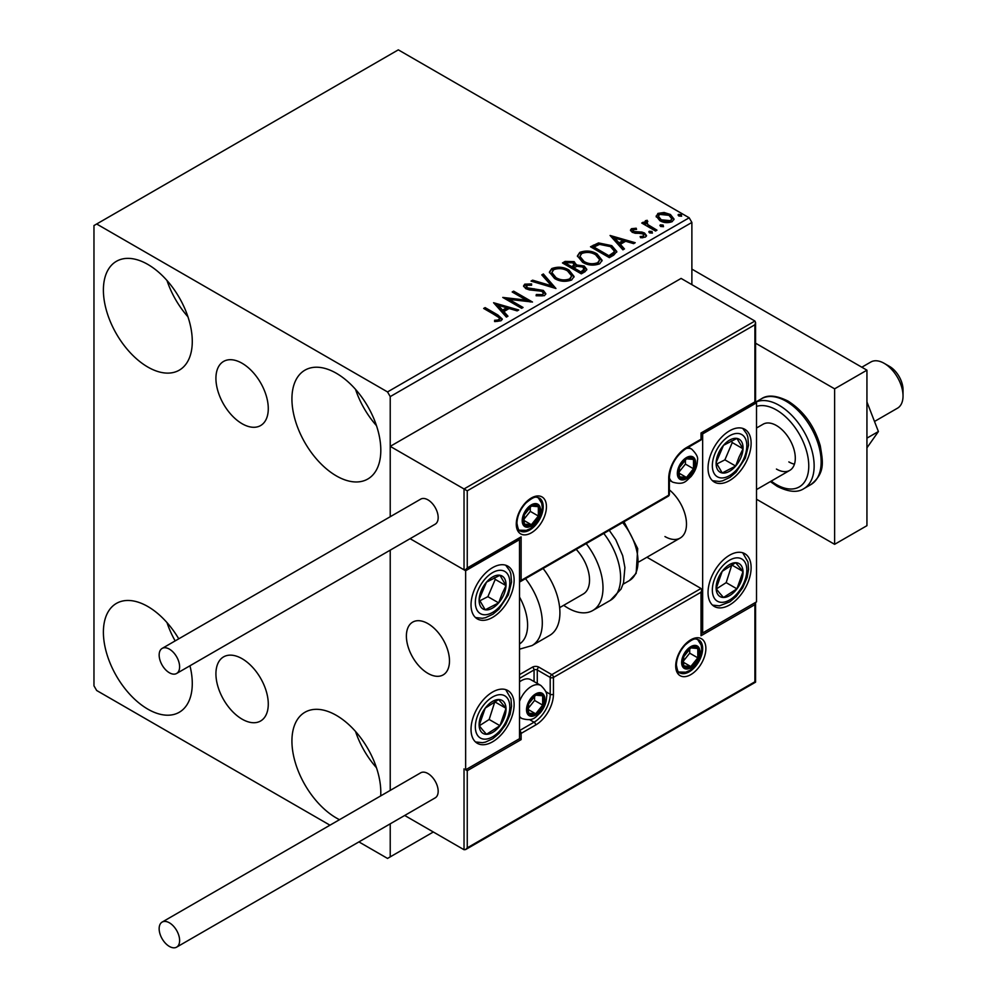 <?xml version="1.0" encoding="UTF-8"?>
<svg xmlns="http://www.w3.org/2000/svg" width="997" height="997" viewBox="0 0 997 997"><rect width="100%" height="100%" fill="white"/><g stroke="black" fill="none" stroke-linecap="round" stroke-linejoin="round"><path stroke-width="1.5" d="M242.097 363.269A37.026 21.373 -120 0 0 223.59 361.425A37.026 21.373 -120 0 0 217.919 391.098A37.026 21.373 -120 0 0 242.097 423.725A37.026 21.373 -120 0 0 260.616 425.557A37.026 21.373 -120 0 0 266.286 395.884A37.026 21.373 -120 0 0 242.097 363.269M242.097 658.705A37.026 21.373 -120 0 0 223.59 656.873A37.026 21.373 -120 0 0 217.919 686.534A37.026 21.373 -120 0 0 242.097 719.161A37.026 21.373 -120 0 0 260.616 720.993A37.026 21.373 -120 0 0 266.286 691.332A37.026 21.373 -120 0 0 242.097 658.705M339.503 819.684A62.848 36.278 60 0 1 336.363 818.001A62.848 36.278 60 0 1 295.311 762.618A62.848 36.278 60 0 1 304.945 712.257A62.848 36.278 60 0 1 336.363 715.372A62.848 36.278 60 0 1 380.692 795.905M376.467 767.727A62.848 36.278 60 0 1 355.518 731.437M147.843 367.058A62.848 36.278 60 0 1 106.779 311.675A62.848 36.278 60 0 1 116.412 261.314A62.848 36.278 60 0 1 147.843 264.429A62.848 36.278 60 0 1 188.894 319.813A62.848 36.278 60 0 1 179.261 370.174A62.848 36.278 60 0 1 147.843 367.058M187.935 316.784A62.848 36.278 60 0 1 166.985 280.493M336.363 475.905A62.848 36.278 60 0 1 295.311 420.522A62.848 36.278 60 0 1 304.945 370.161A62.848 36.278 60 0 1 336.363 373.277A62.848 36.278 60 0 1 377.427 428.66A62.848 36.278 60 0 1 367.793 479.021A62.848 36.278 60 0 1 336.363 475.905M376.467 425.632A62.848 36.278 60 0 1 355.518 389.341M189.953 665.784A62.848 36.278 60 0 1 179.261 712.269A62.848 36.278 60 0 1 147.843 709.154A62.848 36.278 60 0 1 106.779 653.77A62.848 36.278 60 0 1 116.412 603.409A62.848 36.278 60 0 1 147.843 606.525A62.848 36.278 60 0 1 178.75 638.815M175.16 640.897A62.848 36.278 60 0 1 166.985 622.589M691.881 284.644L691.881 222.443L390.226 396.607L387.534 391.933L689.189 217.782L398.314 49.85L93.967 225.559L93.967 685.824L96.672 690.497L329.97 825.192M358.92 841.904L387.534 858.429L390.226 856.872L390.226 823.821M390.226 790.397L390.226 550.145L390.226 790.397M756.511 402.825L702.648 433.919L702.648 632.958L756.511 601.864L756.511 402.825L754.903 401.891L754.903 324.76L467.257 490.836L390.226 446.357L390.226 516.72L390.226 396.607M390.226 856.872L433.321 831.997M656.3 216.997L657.933 213.42L664.114 212.473L670.42 214.492L674.034 219.066L672.202 221.646C667.803 223.241 663.653 222.904 659.79 220.624L656.138 216.013M646.928 221.733L647.838 224.624L656.973 230.157L655.515 231.005L641.744 223.041L643.19 222.206L645.221 223.378L644.673 221.857L647.041 220.25L647.826 221.496L646.43 222.555L646.43 223.802M633.232 229.634L633.681 231.516L641.918 232.077L644.523 233.024L646.53 235.579L645.445 237.087L640.597 237.735L640.149 236.526L643.588 236.214L643.152 233.909L632.297 232.388L630.465 230.108L631.45 228.712L636.211 228.226L636.535 229.397L633.232 229.634L632.771 231.553M643.588 236.214L643.588 237.448L643.588 236.214M613.728 255.12L609.354 257.65L590.498 246.77L598.524 242.919L611.759 245.648L616.807 251.493L613.728 255.12M581.313 273.839L562.458 262.959L565.125 261.413L574.147 261.613L576.391 264.94L584.18 266.012L586.822 269.352L585.089 271.67L581.313 273.839M576.44 264.454L576.391 266.187L584.18 267.246L584.18 266.012M555.94 288.494L531.04 281.092L532.622 280.182L551.503 285.79L541.782 274.898L543.365 273.976L555.94 288.494M523.064 307.475L521.618 308.31L502.762 297.43L526.242 300.097L512.184 291.984L513.642 291.149L532.485 302.029L509.043 299.374L523.064 307.475M496.207 315.688L483.67 308.447L485.115 307.612L497.852 314.965L502.289 319.028L501.005 320.76L495.272 321.57L494.549 320.299L497.827 320.049L499.684 318.691L499.061 320.897L499.061 319.663C499.908 318.093 498.961 316.772 496.207 315.688M387.534 391.933L96.672 224.001M493.577 302.727L518.714 309.98L517.131 310.89L509.155 308.522L503.859 311.587L507.959 316.186L506.389 317.096L493.577 302.727M526.653 285.304L527.139 287.784L543.34 290.426L545.833 293.704L544.462 295.673L536.099 295.748L536.324 294.514L542.418 294.626L543.39 293.218L541.87 291.249L529.382 289.89L525.768 288.656L523.55 285.94L524.746 284.17L531.575 283.921L531.6 285.242L526.653 285.304L525.955 287.522M554.569 278.499L549.397 272.094L551.74 268.592C557.884 266.386 563.641 266.872 568.975 270.075L574.073 276.493L571.667 279.97C565.573 282.126 559.865 281.628 554.569 278.499M582.609 262.311L577.437 255.905L579.768 252.403C585.924 250.197 591.67 250.683 597.016 253.886L602.113 260.304L599.708 263.781C593.601 265.937 587.906 265.439 582.609 262.311M610.077 235.466L635.214 242.72L633.631 243.629L625.655 241.262L620.358 244.315L624.471 248.926L622.888 249.836L610.077 235.466M649.595 232.887L649.234 231.279L652.013 231.491L652.374 233.099L649.595 232.887M648.81 231.877L649.234 231.279L649.234 232.525L652.013 232.737L652.013 231.491M660.712 226.469L660.35 224.861L663.13 225.073L663.491 226.68L660.712 226.469M659.927 225.459L660.35 224.861L660.35 226.107L663.13 226.319L663.13 225.073M678.845 216L678.483 214.392L681.263 214.604L681.624 216.212L678.845 216M678.06 214.991L678.483 214.392L678.483 215.639L681.263 215.851L681.263 214.604M689.189 217.782L691.881 222.443M484.741 309.07L485.115 307.612M485.115 308.858L502.164 319.626M494.549 321.545L497.827 321.296L497.827 320.049M497.827 321.296L499.061 320.897M494.824 304.135L517.293 310.802M507.236 316.61L503.859 312.821L503.859 311.587M498.238 305.281L498.238 306.528L502.55 311.351L506.601 309.008L506.601 307.761L498.238 305.281L502.55 310.104L506.601 307.761M502.55 311.351L502.55 310.104M505.03 298.739L526.242 301.343L526.242 300.097M513.268 292.607L513.642 291.149M513.642 292.383L530.254 301.979M521.992 308.098L509.043 300.62L509.043 299.374M536.324 295.797L536.324 294.514M536.324 295.76L542.418 295.86L542.418 294.626M542.418 295.86L543.39 293.218M523.674 286.55L524.746 284.17M524.746 285.416L531.575 285.154L531.575 283.921M526.653 286.55L527.139 287.784M527.139 289.018L530.454 289.928L530.454 288.681M530.454 289.928L534.118 289.977L534.118 288.731M534.118 289.977L543.34 291.672L543.34 290.426M543.34 291.672L545.733 294.289M532.46 281.515L532.622 280.182M532.622 281.428L551.503 287.036L551.503 285.79M542.518 275.708L543.365 273.976M543.365 275.222L554.93 288.195M549.447 272.742L551.74 268.592M551.74 269.838C557.884 267.62 563.641 268.118 568.975 271.309L568.975 270.075M568.975 271.309L574.023 277.104M551.864 272.517L551.864 273.751L556.014 278.898C560.227 281.416 564.788 281.827 569.686 280.12L571.655 275.932L567.53 270.91C563.28 268.38 558.681 267.969 553.734 269.664L551.864 272.517L556.014 277.652C560.227 280.169 564.788 280.581 569.686 278.886L571.655 275.932M569.686 280.12L569.686 278.886M556.014 278.898L556.014 277.652M563.542 263.582L565.125 262.66L574.147 262.847L574.147 261.613M574.147 262.847L576.391 266.187M584.18 267.246L586.722 269.95M573.823 267.844L573.823 269.09L580.827 273.128L584.367 270.187L582.734 266.847L577.089 266.211L573.823 267.844L580.827 271.882L584.367 268.941M565.847 263.233L565.847 264.479L571.892 267.969L574.359 265.725L572.727 262.46L567.343 262.373L565.847 263.233L571.892 266.722L574.359 264.479M572.627 267.545L572.627 266.299M571.892 267.969L571.892 266.722M582.485 272.169L582.485 270.935M580.827 273.128L580.827 271.882M577.487 256.553L579.768 252.403M579.768 253.649C585.924 251.443 591.67 251.929 597.016 255.12L597.016 253.886M597.016 255.12L602.051 260.915M579.905 256.329L579.905 257.562L584.043 262.71C588.267 265.227 592.829 265.638 597.726 263.931L599.696 259.743L595.558 254.721C591.321 252.191 586.722 251.78 581.774 253.487L579.905 256.329L584.043 261.463C588.267 263.981 592.829 264.392 597.726 262.697L599.696 259.743M597.726 263.931L597.726 262.697M584.043 262.71L584.043 261.463M591.582 247.393L598.524 244.165L598.524 242.919M598.524 244.165L611.759 246.895L611.759 245.648M611.759 246.895L616.732 252.129M593.888 247.044L593.888 248.29L608.868 256.939L613.828 253.525L614.239 252.229L614.239 250.982L610.314 246.483L599.533 244.39L593.888 247.044L608.868 255.706L613.828 252.278L614.239 250.982M608.868 256.939L608.868 255.706M613.828 253.525L613.828 252.278M611.323 236.875L633.793 243.542M623.736 249.35L620.358 245.561L620.358 244.315M614.738 238.021L614.738 239.268L619.05 244.091L623.1 241.748L623.1 240.501L614.738 238.021L619.05 242.844L623.1 240.501M619.05 244.091L619.05 242.844M630.603 230.756L631.45 228.712M631.45 229.958L633.918 229.385M636.211 229.36L636.211 228.226M633.232 230.88L633.681 232.762L633.681 231.516M633.681 232.762L635.276 233.273L635.276 232.039M635.276 233.273L641.918 233.323L641.918 232.077M641.918 233.323L644.523 234.27L644.523 233.024M644.523 234.27L646.392 236.152M642.056 237.847L643.588 237.448M642.816 223.664L643.19 222.206M643.19 223.453L645.221 224.624L645.221 223.378M644.797 222.543L645.47 220.611M645.47 221.857L647.041 221.496L647.041 220.25M646.928 222.967L647.838 224.624M647.838 225.87L655.889 230.781M656.213 216.636L657.933 213.42M657.933 214.654L664.114 213.719L664.114 212.473M664.114 213.719L670.42 215.726L670.42 214.492M670.42 215.726L673.96 219.676M658.394 216.224L658.394 217.471L661.248 221.035L670.507 221.92L671.791 218.767L668.975 215.327L659.628 214.392L658.394 216.224L661.248 219.801L670.507 220.673L671.791 218.767M670.507 221.92L670.507 220.673M661.248 221.035L661.248 219.801M729.58 604.967A30.471 17.597 -60 0 1 714.351 606.475A30.471 17.597 -60 0 1 709.677 582.061A30.471 17.597 -60 0 1 729.58 555.204A30.471 17.597 -60 0 1 744.821 553.696A30.471 17.597 -60 0 1 749.482 578.11A30.471 17.597 -60 0 1 729.58 604.967M729.58 430.816A30.471 17.597 120 0 0 709.677 457.66A30.471 17.597 120 0 0 714.351 482.074A30.471 17.597 120 0 0 729.58 480.566A30.471 17.597 120 0 0 749.482 453.722A30.471 17.597 120 0 0 744.821 429.308A30.471 17.597 120 0 0 729.58 430.816M702.648 433.919L701.028 432.985L754.903 401.891M702.648 632.958L701.701 632.41M664.949 536.548A30.471 17.597 -120 0 0 680.178 538.056A30.471 17.597 -120 0 0 685.6 516.508A30.471 17.597 -120 0 0 669.386 489.888M427.937 673.386A30.471 17.597 60 0 1 408.035 646.53A30.471 17.597 60 0 1 412.696 622.116A30.471 17.597 60 0 1 427.937 623.624A30.471 17.597 60 0 1 447.84 650.48A30.471 17.597 60 0 1 443.167 674.894A30.471 17.597 60 0 1 427.937 673.386M492.58 567.642A30.471 17.597 -60 0 1 507.809 566.134A30.471 17.597 -60 0 1 512.483 590.56A30.471 17.597 -60 0 1 492.58 617.405A30.471 17.597 -60 0 1 477.339 618.913A30.471 17.597 -60 0 1 472.665 594.499A30.471 17.597 -60 0 1 492.58 567.642M492.58 741.805A30.471 17.597 120 0 0 512.483 714.949A30.471 17.597 120 0 0 507.809 690.535A30.471 17.597 120 0 0 492.58 692.043A30.471 17.597 120 0 0 472.665 718.899A30.471 17.597 120 0 0 477.339 743.313A30.471 17.597 120 0 0 492.58 741.805M519.512 738.69L465.636 769.796L465.636 570.758L519.512 539.664L519.512 738.69L521.119 739.624L467.257 770.718L467.257 847.849L465.636 849.556L464.029 849.718L404.707 815.471M465.636 769.796L467.257 770.718M519.512 539.664L518.565 539.115M465.636 570.758L410.091 538.679L464.029 569.823L464.029 488.966L754.903 321.034L681.101 278.425L390.226 446.357M884.177 363.332L889.561 366.435A19.043 10.992 60 0 1 902.833 387.01A19.043 10.992 60 0 1 903.033 389.765L903.033 395.983A26.657 15.391 -120 0 0 902.759 392.133A26.657 15.391 -120 0 0 884.177 363.332A26.657 15.391 -120 0 0 870.842 362.011L861.819 367.22M449.173 656.537A30.471 17.597 -120 0 0 434.455 628.559A30.471 17.597 -120 0 0 412.696 622.116A30.471 17.597 -120 0 0 406.701 640.473A30.471 17.597 -120 0 0 421.419 668.451A30.471 17.597 -120 0 0 443.167 674.894A30.471 17.597 -120 0 0 449.173 656.537M874.506 421.469L897.499 408.184A26.657 15.391 -120 0 0 903.033 395.983M754.903 324.76L755.564 322.517L754.903 321.034M467.257 490.836L467.257 567.954L465.636 569.661L464.029 569.823M467.257 567.954L521.119 536.86L519.512 538.567L465.636 569.661M521.119 536.86L521.119 580.404L519.512 582.098L668.239 496.232A2.281 2.281 0 0 0 669.386 494.25A2.281 1.321 180 0 1 668.713 495.185L668.713 478.398A25.137 14.519 -60 0 1 686.484 447.603L701.028 439.203L701.028 432.985M467.257 847.849L754.903 681.786L754.903 604.656L701.028 635.75L701.028 592.218L701.701 589.962L701.028 588.479L646.941 557.248M754.903 604.656L755.564 602.4L755.564 682.172L465.636 849.556M701.028 635.75L701.701 633.506L701.701 589.962M527.587 709.154A11.428 6.593 120 0 0 528.672 713.191A11.428 6.593 120 0 0 535.663 713.815A11.428 6.593 120 0 0 542.667 705.103A11.428 6.593 120 0 0 542.667 695.781A11.428 6.593 120 0 0 535.663 695.158A11.428 6.593 120 0 0 528.672 703.857A11.428 6.593 120 0 0 527.587 709.154M528.31 708.319L528.672 713.191L535.663 713.815L542.667 705.103L542.667 695.781L535.663 695.158L528.672 703.857L528.31 708.319M519.512 701.452A19.043 10.992 -60 0 1 540.885 685.5L530.865 679.717A19.043 10.992 120 0 0 521.344 680.664A19.043 10.992 120 0 0 519.512 681.861M528.31 708.256L534.579 700.442L534.579 696.218M528.335 709.577L535.663 713.815M534.579 700.442L542.667 705.103M537.794 692.965L542.667 695.781M678.409 472.79A11.428 6.593 120 0 0 679.493 476.84A11.428 6.593 120 0 0 686.484 477.463A11.428 6.593 120 0 0 693.488 468.752A11.428 6.593 120 0 0 693.488 459.43A11.428 6.593 120 0 0 686.484 458.807A11.428 6.593 120 0 0 679.493 467.506A11.428 6.593 120 0 0 678.409 472.79M679.131 471.967L679.493 476.84L686.484 477.463L693.488 468.752L693.488 459.43L686.484 458.807L679.493 467.506L679.131 471.967M679.131 471.893L685.413 464.091L685.413 459.854M679.156 473.226L686.484 477.463M685.413 464.091L693.488 468.752M688.615 456.614L693.488 459.43M523.275 520.06A11.428 6.593 120 0 0 524.36 524.11A11.428 6.593 120 0 0 531.364 524.734A11.428 6.593 120 0 0 538.355 516.022A11.428 6.593 120 0 0 538.355 506.7A11.428 6.593 120 0 0 531.364 506.065A11.428 6.593 120 0 0 524.36 514.776A11.428 6.593 120 0 0 523.275 520.06M523.998 519.238L524.36 524.11L531.364 524.734L538.355 516.022L538.355 506.7L531.364 506.065L524.36 514.776L523.998 519.238M523.998 519.163L530.279 511.361L530.279 507.124M524.023 520.496L531.364 524.734M530.279 511.361L538.355 516.022M533.495 503.884L538.355 506.7M682.721 661.883A11.428 6.593 120 0 0 683.805 665.921A11.428 6.593 120 0 0 690.796 666.544A11.428 6.593 120 0 0 697.8 657.833A11.428 6.593 120 0 0 697.8 648.511A11.428 6.593 120 0 0 690.796 647.888A11.428 6.593 120 0 0 683.805 656.587A11.428 6.593 120 0 0 682.721 661.883M683.443 661.048L683.805 665.921L690.796 666.544L697.8 657.833L697.8 648.511L690.796 647.888L683.805 656.587L683.443 661.048M683.443 660.986L689.712 653.172L689.712 648.947M683.468 662.307L690.796 666.544M689.712 653.172L697.8 657.833M692.927 645.695L697.8 648.511M740.858 457.685A19.043 10.992 120 0 0 743.027 448.787A19.043 10.992 120 0 0 736.945 438.418A19.043 10.992 120 0 0 723.498 445.323A19.043 10.992 120 0 0 716.133 462.596A19.043 10.992 120 0 0 722.214 472.964A19.043 10.992 120 0 0 735.661 466.06A19.043 10.992 120 0 0 740.858 457.685M738.989 457.212L743.027 448.787L736.945 438.418L723.498 445.323L716.133 462.596L722.214 472.964L735.661 466.06L738.989 457.212M716.831 463.979L724.894 459.841L732.259 442.568L731.299 440.948M724.894 459.841L735.661 466.06M732.259 442.568L743.027 448.787M503.846 594.524A19.043 10.992 120 0 0 506.015 585.625A19.043 10.992 120 0 0 499.946 575.257A19.043 10.992 120 0 0 486.499 582.161A19.043 10.992 120 0 0 479.133 599.434A19.043 10.992 120 0 0 485.215 609.79A19.043 10.992 120 0 0 498.65 602.886A19.043 10.992 120 0 0 503.846 594.524M501.977 594.05L506.015 585.625L499.946 575.257L486.499 582.161L479.133 599.434L485.215 609.79L498.65 602.886L501.977 594.05M479.819 600.805L487.882 596.667L495.247 579.394L494.3 577.786M487.882 596.667L498.65 602.886M495.247 579.394L506.015 585.625M481.302 731.935A19.043 10.992 120 0 0 486.499 734.303A19.043 10.992 120 0 0 499.946 725.691A19.043 10.992 120 0 0 506.015 708.306A19.043 10.992 120 0 0 498.65 699.533A19.043 10.992 120 0 0 485.215 708.157A19.043 10.992 120 0 0 479.133 725.542A19.043 10.992 120 0 0 481.302 731.935M482.448 729.717L486.499 734.303L499.946 725.691L506.015 708.306L498.65 699.533L485.215 708.157L479.133 725.542L482.448 729.717M479.308 725.791L489.166 719.473L494.873 701.639M489.166 719.473L499.946 725.691M495.247 702.087L506.015 708.306M718.314 595.097A19.043 10.992 120 0 0 723.498 597.477A19.043 10.992 120 0 0 736.945 588.853A19.043 10.992 120 0 0 743.027 571.468A19.043 10.992 120 0 0 735.661 562.707A19.043 10.992 120 0 0 722.214 571.318A19.043 10.992 120 0 0 716.133 588.704A19.043 10.992 120 0 0 718.314 595.097M719.46 592.879L723.498 597.477L736.945 588.853L743.027 571.468L735.661 562.707L722.214 571.318L716.133 588.704L719.46 592.879M716.32 588.953L726.177 582.634L731.873 564.801M726.177 582.634L736.945 588.853M732.259 565.249L743.027 571.468M519.512 644A41.899 24.19 -120 0 0 519.512 597.041M525.481 578.646A49.514 28.589 60 0 1 532.049 645.57L549.646 635.413A49.514 28.589 -120 0 0 543.091 568.489M576.191 549.384A30.471 17.597 60 0 1 587.52 589.439A30.471 17.597 60 0 1 583.22 594.038L559.641 607.647M586.186 543.614A49.514 28.589 60 0 1 599.72 603.048A49.514 28.589 60 0 1 592.741 610.525A49.514 28.589 60 0 1 563.704 605.304M169.378 672.763A14.469 8.362 -120 0 0 176.619 673.474A14.469 8.362 -120 0 0 178.837 661.883A14.469 8.362 -120 0 0 169.378 649.122A14.469 8.362 -120 0 0 162.15 648.411A14.469 8.362 -120 0 0 159.931 660.002A14.469 8.362 -120 0 0 169.378 672.763M176.619 673.474L435.178 524.198A14.469 8.362 -120 0 0 437.396 512.608A14.469 8.362 -120 0 0 427.937 499.846A14.469 8.362 -120 0 0 420.697 499.136L162.15 648.411M179.622 940.52A14.469 8.362 -120 0 0 173.304 925.964A14.469 8.362 -120 0 0 162.15 922.075A14.469 8.362 -120 0 0 159.146 928.706A14.469 8.362 -120 0 0 165.465 943.274A14.469 8.362 -120 0 0 176.619 947.15A14.469 8.362 -120 0 0 179.622 940.52M176.619 947.15L435.178 797.874A14.469 8.362 -120 0 0 438.169 791.244A14.469 8.362 -120 0 0 431.851 776.688A14.469 8.362 -120 0 0 420.697 772.812L162.15 922.075M866.941 401.978L878.407 431.527L866.941 438.144M878.407 431.527L866.941 447.827M691.881 269.103L866.941 370.174L866.941 525.668L834.614 544.325L756.511 499.235M755.564 343.192L834.614 388.83L834.614 544.325M866.941 370.174L834.614 388.83M756.511 428.012L763.116 424.211A26.657 15.391 60 0 1 776.439 425.532A26.657 15.391 60 0 1 793.861 449.024A26.657 15.391 60 0 1 789.774 470.385A26.657 15.391 60 0 1 776.439 469.064M794.447 464.166A26.657 15.391 60 0 1 788.839 461.91M497.852 316.211L497.852 314.965M565.125 262.66L565.125 261.413M593.352 246.359L593.352 245.125M610.426 256.042L610.426 254.796M638.155 233.261L638.155 232.014M652.337 228.737L652.337 227.49M516.272 524.11A21.323 12.313 -60 0 1 531.364 497.989A21.323 12.313 -60 0 1 546.443 506.688A21.323 12.313 -60 0 1 531.364 532.822A21.323 12.313 -60 0 1 516.272 524.11M543.203 506.688A19.043 10.992 120 0 0 539.265 497.977C536.461 497.902 536.436 494.163 525.78 503.124C520.16 509.392 517.219 516.085 516.945 523.176C517.917 528.821 519.001 531.413 520.222 530.965A19.043 10.992 120 0 0 534.89 525.855A19.043 10.992 120 0 0 543.203 506.688M521.119 580.404L668.713 495.185A2.281 1.321 60 0 1 668.239 496.232M701.701 438.281A2.281 1.321 180 0 1 701.028 439.203A2.281 1.321 -120 0 1 700.555 440.25A2.281 2.281 0 0 0 701.701 438.281L701.701 433.371L755.564 402.277L755.564 322.517M700.555 440.25L686.011 448.65A2.281 1.321 -120 0 0 686.484 447.603M686.011 448.65C675.966 455.654 670.42 465.25 669.386 477.463A2.281 1.321 180 0 1 668.713 478.398M705.876 648.511A21.323 12.313 -60 0 1 690.796 674.633A21.323 12.313 -60 0 1 675.717 665.921A21.323 12.313 -60 0 1 690.796 639.8A21.323 12.313 -60 0 1 705.876 648.511M679.655 672.776A19.043 10.992 120 0 0 694.336 667.666A19.043 10.992 120 0 0 702.648 648.511A19.043 10.992 120 0 0 698.71 639.787C695.894 639.713 695.869 635.986 685.226 644.934C679.605 651.215 676.651 657.895 676.39 664.987C677.337 670.62 678.434 673.212 679.655 672.776M464.029 849.718L464.029 768.861M519.512 674.633L532.435 667.167A2.281 1.321 60 0 1 534.056 669.959L519.512 678.359M701.028 592.218L553.447 677.424A2.281 1.321 -120 0 0 551.827 674.633L538.903 667.167A4.574 2.642 0 0 0 532.435 667.167M545.82 691.681L550.207 694.224L550.207 677.424A2.281 1.321 -60 0 1 551.827 674.633L701.028 588.479M534.056 681.562L534.056 669.959A2.281 1.321 180 0 1 537.283 669.959L550.207 677.424A2.281 1.321 0 0 0 553.447 677.424L553.447 694.224A25.137 14.519 -60 0 1 535.663 725.006L521.119 733.406L521.119 739.624M538.903 667.167A2.281 1.321 120 0 0 537.283 669.959L537.283 683.431M529.656 719.672L534.056 722.214A22.856 13.198 120 0 0 550.207 694.224A2.281 1.321 0 0 0 553.447 694.224M519.512 733.792A2.281 1.321 0 0 0 521.119 733.406A2.281 1.321 60 0 0 519.512 730.602L534.056 722.214A2.281 1.321 60 0 1 535.663 725.006M526.516 709.764A12.949 7.478 120 0 0 535.663 715.061A12.949 7.478 120 0 0 544.823 699.196A12.949 7.478 120 0 0 535.663 693.912A12.949 7.478 120 0 0 526.516 709.764M519.512 717.142L521.83 718.488A19.043 10.992 -60 0 1 519.512 716.22M677.337 473.413A12.949 7.478 120 0 0 686.484 478.71A12.949 7.478 120 0 0 695.644 462.845A12.949 7.478 120 0 0 686.484 457.561A12.949 7.478 120 0 0 677.337 473.413M669.386 480.242L672.663 482.137A19.043 10.992 -60 0 1 669.386 477.875M686.372 448.451A19.043 10.992 -60 0 1 691.706 449.149L688.428 447.254M522.204 520.683A12.949 7.478 120 0 0 531.364 525.98A12.949 7.478 120 0 0 540.511 510.115A12.949 7.478 120 0 0 531.364 504.831A12.949 7.478 120 0 0 522.204 520.683M681.636 662.507A12.949 7.478 120 0 0 690.796 667.791A12.949 7.478 120 0 0 699.956 651.926A12.949 7.478 120 0 0 690.796 646.642A12.949 7.478 120 0 0 681.636 662.507M744.011 458.246A24.377 14.07 120 0 0 739.014 433.583A24.377 14.07 120 0 0 715.148 453.137A24.377 14.07 120 0 0 720.158 477.8A24.377 14.07 120 0 0 744.011 458.246M506.999 595.084A24.377 14.07 120 0 0 502.002 570.421A24.377 14.07 120 0 0 478.149 589.975A24.377 14.07 120 0 0 483.146 614.626A24.377 14.07 120 0 0 506.999 595.084M478.149 736.135A24.377 14.07 120 0 0 502.002 728.146A24.377 14.07 120 0 0 506.999 697.701A24.377 14.07 120 0 0 483.146 705.702A24.377 14.07 120 0 0 478.149 736.135M715.148 599.309A24.377 14.07 120 0 0 739.014 591.308A24.377 14.07 120 0 0 744.011 560.875A24.377 14.07 120 0 0 720.158 568.863A24.377 14.07 120 0 0 715.148 599.309M609.254 530.292L615.797 539.763L622.689 555.69L624.907 567.53L623.536 582.821L621.044 589.09L610.351 600.368A49.514 28.589 -120 0 0 617.317 592.891A49.514 28.589 -120 0 0 603.783 533.445M623.997 521.78L637.706 548.624L636.161 573.337L629.331 580.603A41.899 24.19 -120 0 0 635.239 574.284A41.899 24.19 -120 0 0 622.639 522.565M761.384 398.812C767.516 394.563 776.401 395.323 788.041 401.081C803.669 411.013 814.412 425.918 820.282 445.821C822.787 461.399 825.703 472.678 810.897 484.579A49.514 28.589 -120 0 0 818.487 444.899A49.514 28.589 -120 0 0 786.135 401.268A49.514 28.589 -120 0 0 761.384 398.812L755.564 402.177M771.217 481.102A45.7 26.383 -120 0 0 776.439 484.617A45.7 26.383 -120 0 0 808.766 465.96A45.7 26.383 -120 0 0 776.439 409.979A45.7 26.383 -120 0 0 756.511 406.415M755.564 402.24A49.514 28.589 60 0 1 779.143 405.318A49.514 28.589 60 0 1 811.483 448.949A49.514 28.589 60 0 1 803.894 488.617C797.55 492.867 788.664 492.107 777.236 486.362L770.357 481.601M639.077 561.785L680.178 538.056M789.774 470.385L756.511 489.589M669.386 494.25L669.386 477.463M521.83 718.488C533.844 722.015 535.613 716.619 540.1 713.029C544.262 708.057 546.431 702.611 546.605 696.704C547.54 693.912 545.621 690.186 540.885 685.5M519.512 681.724L521.344 680.664M672.663 482.137C684.665 485.664 686.434 480.267 690.921 476.678C695.083 471.706 697.252 466.26 697.426 460.352C698.361 457.561 696.442 453.822 691.706 449.149M519.213 530.192L526.329 530.354L530.466 528.547L535.788 523.948L538.766 519.749L541.01 514.888L542.306 507.623L541.72 503.261L538.093 497.491M678.645 672.003L685.774 672.177L689.899 670.358L695.233 665.759L698.212 661.572L700.442 656.699L701.738 649.433L701.153 645.071L697.526 639.301M712.506 480.716L719.385 481.451L722.489 480.866L729.991 477.339L735.973 472.304L745.307 458.146L748.535 445.198L747.825 436.948L746.79 433.969L742.715 428.386M475.494 617.554L482.374 618.29L485.477 617.704L492.992 614.177L498.974 609.142L508.296 594.985L511.536 582.036L510.825 573.774L509.779 570.807L505.703 565.224M475.494 741.955L482.411 742.678L485.502 742.092L492.904 738.627L499.21 733.281L505.678 724.607L510.103 714.363L511.548 706.25L510.975 698.785L505.703 689.612M712.506 605.117L719.423 605.852L729.916 601.789L736.222 596.455L742.69 587.781L747.114 577.525L748.548 569.424L747.974 561.947L742.715 552.787M532.049 645.57L519.512 649.184M610.351 600.368L592.741 610.525M629.331 580.603L623.113 584.192M810.897 484.579L803.894 488.617"/></g></svg>
